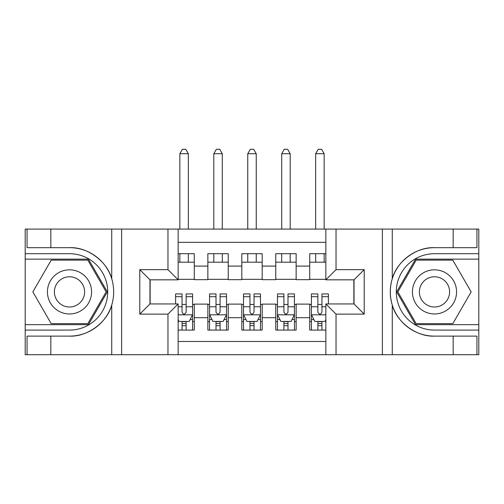<?xml version="1.0" encoding="UTF-8"?>
<svg xmlns="http://www.w3.org/2000/svg" width="504" height="504" viewBox="0 0 504 504"><rect width="100%" height="100%" fill="white"/><g stroke="black" fill="none" stroke-linecap="round" stroke-linejoin="round"><path stroke-width="0.76" d="M178.151 354.703L325.849 354.703L325.849 303.95L354.029 303.95L354.029 279.84L325.849 279.84L325.849 229.081L178.151 229.081L178.151 279.84L149.972 279.84L149.972 303.95L178.151 303.95L178.151 354.703L50.835 354.703L50.835 336.118L69.508 336.118C87.356 337.019 107.295 322.339 111.737 305.027C114.326 296.283 114.326 287.526 111.737 278.756C107.295 261.45 87.356 246.765 69.508 247.672L50.835 247.672L50.835 229.081L25.2 229.081L25.2 324.658L88.427 324.658L107.339 291.892L88.427 259.132L25.2 259.132M325.849 253.695L309.721 253.695L309.721 266.093L296.138 266.093L296.138 279.67L309.721 279.67L309.721 266.093M296.138 266.093L296.138 253.695L275.764 253.695L275.764 266.093L262.187 266.093L262.187 279.67L275.764 279.67L275.764 266.093M262.187 266.093L262.187 253.695L241.813 253.695L241.813 266.093L228.236 266.093L228.236 279.67L241.813 279.67L241.813 266.093M228.236 266.093L228.236 253.695L207.862 253.695L207.862 279.67L194.279 279.67L194.279 253.695L178.151 253.695M178.151 330.089L194.279 330.089L194.279 304.114L207.862 304.114L207.862 330.089L228.236 330.089L228.236 304.114L241.813 304.114L241.813 317.696L228.236 317.696M241.813 317.696L241.813 330.089L262.187 330.089L262.187 304.114L275.764 304.114L275.764 317.696L262.187 317.696M275.764 317.696L275.764 330.089L296.138 330.089L296.138 304.114L309.721 304.114L309.721 317.696L296.138 317.696M325.849 242.323L178.151 242.323M178.151 341.466L325.849 341.466M309.721 317.696L309.721 330.089L325.849 330.089M150.142 279.84L150.142 303.95M353.858 303.95L353.858 279.84M178.151 262.187L194.279 262.187M178.151 279.329L194.279 279.329M182.057 304.454L186.133 304.454M192.585 304.454L194.279 304.454M182.057 321.602L186.133 321.602M192.585 321.602L194.279 321.602M207.862 279.329L228.236 279.329M207.862 262.187L228.236 262.187M207.862 304.454L209.557 304.454M216.008 304.454L220.084 304.454M226.535 304.454L228.236 304.454M207.862 321.602L209.557 321.602M216.008 321.602L220.084 321.602M226.535 321.602L228.236 321.602M241.813 304.454L243.514 304.454M249.965 304.454L254.035 304.454M260.486 304.454L262.187 304.454M241.813 321.602L243.514 321.602M249.965 321.602L254.035 321.602M260.486 321.602L262.187 321.602M241.813 262.187L262.187 262.187M241.813 279.329L262.187 279.329M275.764 304.454L277.465 304.454M283.916 304.454L287.992 304.454M294.443 304.454L296.138 304.454M275.764 321.602L277.465 321.602M283.916 321.602L287.992 321.602M294.443 321.602L296.138 321.602M275.764 262.187L296.138 262.187M275.764 279.329L296.138 279.329M309.721 304.454L311.415 304.454M317.867 304.454L321.943 304.454M309.721 321.602L311.415 321.602M317.867 321.602L321.943 321.602M309.721 262.187L325.849 262.187M309.721 279.329L325.849 279.329M182.057 325.679L186.133 325.679M178.151 319.731L179.002 321.432L189.189 321.432L192.585 314.641L192.585 293.933L186.133 293.933L186.133 296.698L192.585 296.698M192.585 314.641L192.585 330.089M175.606 303.95L175.606 293.933L182.057 293.933L182.057 312.096C183.412 314.71 184.773 314.71 186.133 312.096L186.133 296.698M186.133 321.432L186.133 330.089M182.057 330.089L182.057 321.432M188.338 262.187L188.338 253.695M188.338 229.081L188.338 153.707L179.852 153.707L179.852 229.081M179.852 262.187L179.852 253.695M179.852 153.707L182.398 149.297L185.793 149.297L188.338 153.707M80.539 272.784A22.069 22.069 0 0 0 50.394 280.86A22.069 22.069 0 0 0 58.47 311.006A22.069 22.069 0 0 0 88.622 302.929A22.069 22.069 0 0 0 80.539 272.784M77.062 278.807A15.107 15.107 0 0 0 56.423 284.338A15.107 15.107 0 0 0 61.954 304.977A15.107 15.107 0 0 0 82.593 299.445A15.107 15.107 0 0 0 77.062 278.807M87.835 323.637L51.181 323.637L32.848 291.892L51.181 260.146L87.835 260.146L106.161 291.892L87.835 323.637M445.53 272.784A22.069 22.069 0 0 0 415.378 280.86A22.069 22.069 0 0 0 423.461 311.006A22.069 22.069 0 0 0 453.606 302.929A22.069 22.069 0 0 0 445.53 272.784M442.046 278.807A15.107 15.107 0 0 0 421.407 284.338A15.107 15.107 0 0 0 426.938 304.977A15.107 15.107 0 0 0 447.577 299.445A15.107 15.107 0 0 0 442.046 278.807M452.819 323.637L416.165 323.637L397.839 291.892L416.165 260.146L452.819 260.146L471.152 291.892L452.819 323.637M167.971 354.703L167.971 314.131L139.791 314.131L139.791 269.653L167.971 269.653L167.971 229.081L121.622 229.081L121.622 354.703M69.508 247.672A44.22 44.22 0 0 1 111.737 278.756L111.737 229.081L50.835 229.081M50.835 354.703L25.2 354.703L25.2 324.658M25.2 330.089L69.508 330.089A38.197 38.197 0 0 0 107.705 291.892A38.197 38.197 0 0 0 69.508 253.695L25.2 253.695M69.508 336.118A44.22 44.22 0 0 0 111.737 305.027L111.737 354.703M111.737 229.081L121.622 229.081M167.971 229.081L178.151 229.081M50.835 336.118L27.065 336.118L27.065 354.703M50.835 247.672L27.065 247.672L27.065 229.081M167.971 314.131L178.151 303.95M139.791 314.131L149.972 303.95M139.791 269.653L149.972 279.84M167.971 269.653L178.151 279.84M325.849 229.081L453.165 229.081L453.165 247.672L434.492 247.672C416.644 246.765 396.705 261.45 392.263 278.756C389.674 287.507 389.674 296.264 392.263 305.027C396.705 322.339 416.644 337.019 434.492 336.118L453.165 336.118L453.165 354.703L478.8 354.703L478.8 259.132L415.573 259.132L396.661 291.892L415.573 324.658L478.8 324.658M336.029 229.081L336.029 269.653L364.209 269.653L364.209 314.131L336.029 314.131L336.029 354.703L382.379 354.703L382.379 229.081M392.263 305.027L392.263 354.703L453.165 354.703M453.165 229.081L478.8 229.081L478.8 259.132M478.8 253.695L434.492 253.695A38.197 38.197 0 0 0 396.295 291.892A38.197 38.197 0 0 0 434.492 330.089L478.8 330.089M434.492 247.672A44.22 44.22 0 0 0 390.272 291.892A44.22 44.22 0 0 0 434.492 336.118M392.263 354.703L382.379 354.703M336.029 354.703L325.849 354.703M453.165 247.672L476.935 247.672L476.935 229.081M453.165 336.118L476.935 336.118L476.935 354.703M336.029 269.653L325.849 279.84M364.209 269.653L354.029 279.84M364.209 314.131L354.029 303.95M336.029 314.131L325.849 303.95M216.008 325.679L220.084 325.679M209.557 296.698L216.008 296.698L216.008 293.933L209.557 293.933L209.557 314.641L212.953 321.432L223.14 321.432L226.535 314.641L226.535 293.933L220.084 293.933L220.084 296.698L226.535 296.698M226.535 314.641L226.535 330.089M209.557 314.641L209.557 330.089M220.084 321.432L220.084 330.089M216.008 330.089L216.008 321.432M216.008 296.698L216.008 312.096C217.369 314.71 218.723 314.71 220.084 312.096L220.084 296.698M222.289 262.187L222.289 253.695M222.289 229.081L222.289 153.707L213.803 153.707L213.803 229.081M213.803 262.187L213.803 253.695M213.803 153.707L216.348 149.297L219.744 149.297L222.289 153.707M249.965 325.679L254.035 325.679M243.514 296.698L249.965 296.698L249.965 293.933L243.514 293.933L243.514 314.641L246.91 321.432L257.09 321.432L260.486 314.641L260.486 293.933L254.035 293.933L254.035 296.698L260.486 296.698M260.486 314.641L260.486 330.089M243.514 314.641L243.514 330.089M254.035 321.432L254.035 330.089M249.965 330.089L249.965 321.432M249.965 296.698L249.965 312.096C251.32 314.71 252.674 314.71 254.035 312.096L254.035 296.698M256.246 262.187L256.246 253.695M256.246 229.081L256.246 153.707L247.754 153.707L247.754 229.081M247.754 262.187L247.754 253.695M247.754 153.707L250.305 149.297L253.695 149.297L256.246 153.707M283.916 325.679L287.992 325.679M277.465 296.698L283.916 296.698L283.916 293.933L277.465 293.933L277.465 314.641L280.86 321.432L291.047 321.432L294.443 314.641L294.443 293.933L287.992 293.933L287.992 296.698L294.443 296.698M294.443 314.641L294.443 330.089M277.465 314.641L277.465 330.089M287.992 321.432L287.992 330.089M283.916 330.089L283.916 321.432M283.916 296.698L283.916 312.096C285.27 314.71 286.631 314.71 287.992 312.096L287.992 296.698M290.197 262.187L290.197 253.695M290.197 229.081L290.197 153.707L281.711 153.707L281.711 229.081M281.711 262.187L281.711 253.695M281.711 153.707L284.256 149.297L287.652 149.297L290.197 153.707M317.867 325.679L321.943 325.679M328.394 296.698L328.394 293.933L321.943 293.933L321.943 296.698L328.394 296.698L328.394 303.95M313.879 319.561L311.415 319.561L311.415 293.933L317.867 293.933L317.867 312.096C319.221 314.71 320.582 314.71 321.943 312.096L321.943 296.698M311.415 319.561L311.415 330.089M311.415 314.641L314.811 321.432L324.998 321.432L325.849 319.731M321.943 321.432L321.943 330.089M317.867 330.089L317.867 321.432M324.148 262.187L324.148 253.695M324.148 229.081L324.148 153.707L315.661 153.707L315.661 229.081M315.661 262.187L315.661 253.695M315.661 153.707L318.207 149.297L321.602 149.297L324.148 153.707M207.862 317.696L194.279 317.696M207.862 266.093L194.279 266.093M178.151 314.811L192.496 314.811M192.585 319.561L190.121 319.561M175.606 296.698L182.057 296.698M186.133 306.772L192.585 306.772M178.151 306.772L182.057 306.772M182.057 323.518L186.133 323.518M392.263 229.081L392.263 278.756M209.645 314.811L226.453 314.811M226.535 319.561L224.072 319.561M212.02 319.561L209.557 319.561M220.084 306.772L226.535 306.772M209.557 306.772L216.008 306.772M216.008 323.518L220.084 323.518M243.596 314.811L260.404 314.811M260.486 319.561L258.029 319.561M245.971 319.561L243.514 319.561M254.035 306.772L260.486 306.772M243.514 306.772L249.965 306.772M249.965 323.518L254.035 323.518M277.547 314.811L294.355 314.811M294.443 319.561L291.98 319.561M279.928 319.561L277.465 319.561M287.992 306.772L294.443 306.772M277.465 306.772L283.916 306.772M283.916 323.518L287.992 323.518M311.503 314.811L325.849 314.811M311.415 296.698L317.867 296.698M321.943 306.772L325.849 306.772M311.415 306.772L317.867 306.772M317.867 323.518L321.943 323.518"/></g></svg>
